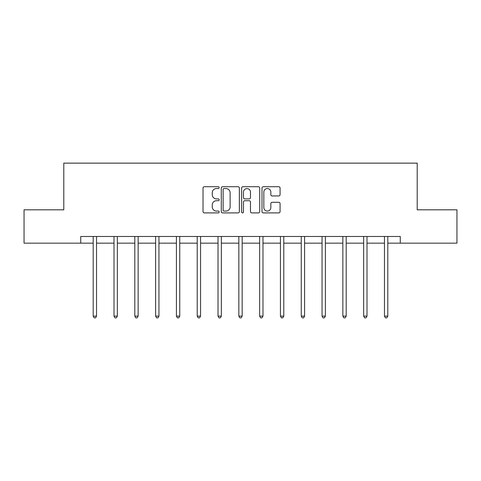 <?xml version="1.0" encoding="UTF-8"?>
<svg xmlns="http://www.w3.org/2000/svg" width="481" height="481" viewBox="0 0 481 481"><rect width="100%" height="100%" fill="white"/><g stroke="black" fill="none" stroke-linecap="round" stroke-linejoin="round"><path stroke-width="0.72" d="M219.162 187.638A0.914 0.914 0 0 0 218.248 186.718L204.335 186.718A1.311 1.311 0 0 0 203.03 188.029L203.03 211.592A1.311 1.311 0 0 0 204.335 212.903L218.248 212.903A0.914 0.914 0 0 0 219.162 211.983A0.914 0.914 0 0 0 218.248 211.069L216.444 211.069A4.191 4.191 0 0 1 212.259 206.878L212.259 204.918A4.191 4.191 0 0 1 216.444 200.727L218.248 200.727A0.914 0.914 0 0 0 219.162 199.813A0.914 0.914 0 0 0 218.248 198.893L216.444 198.893A4.191 4.191 0 0 1 212.259 194.703L212.259 192.743A4.191 4.191 0 0 1 216.444 188.552L218.248 188.552A0.914 0.914 0 0 0 219.162 187.638M278.758 195.947A1.311 1.311 0 0 0 280.068 194.643L280.068 188.029A1.311 1.311 0 0 0 278.758 186.718L263.311 186.718A1.311 1.311 0 0 0 262.001 188.029L262.001 211.592A1.311 1.311 0 0 0 263.311 212.903L278.758 212.903A1.311 1.311 0 0 0 280.068 211.592L280.068 203.607A1.311 1.311 0 0 0 278.758 202.297L272.144 202.297A1.311 1.311 0 0 0 270.839 203.607L270.839 207.57A3.499 3.499 0 0 1 267.334 211.069A3.499 3.499 0 0 1 263.835 207.57L263.835 192.057A3.499 3.499 0 0 1 267.334 188.552A3.499 3.499 0 0 1 270.839 192.057L270.839 194.643A1.311 1.311 0 0 0 272.144 195.947L278.758 195.947M80.73 243.152L24.05 243.152L24.05 209.812L63.793 209.812L63.793 163.137L417.207 163.137L417.207 209.812L456.95 209.812L456.95 243.152L400.27 243.152L400.27 236.484L80.73 236.484L80.73 243.152L93.2 243.152M239.352 188.029A1.311 1.311 0 0 0 238.047 186.718L222.601 186.718A1.311 1.311 0 0 0 221.29 188.029L221.29 211.592A1.311 1.311 0 0 0 222.601 212.903L238.047 212.903A1.311 1.311 0 0 0 239.352 211.592L239.352 188.029M242.953 186.718L258.399 186.718A1.311 1.311 0 0 1 259.71 188.029L259.71 211.592A1.311 1.311 0 0 1 258.399 212.903L251.791 212.903A1.311 1.311 0 0 1 250.481 211.592L250.481 202.038A1.311 1.311 0 0 0 249.17 200.727L244.787 200.727A1.311 1.311 0 0 0 243.476 202.038L243.476 211.983A0.914 0.914 0 0 1 242.562 212.903A0.914 0.914 0 0 1 241.648 211.983L241.648 188.029A1.311 1.311 0 0 1 242.953 186.718M96.531 243.152L114.003 243.152M117.34 243.152L134.806 243.152M138.143 243.152L155.616 243.152M158.946 243.152L176.419 243.152M179.75 243.152L197.222 243.152M200.559 243.152L218.025 243.152M221.362 243.152L238.835 243.152M242.165 243.152L259.638 243.152M262.975 243.152L280.441 243.152M283.778 243.152L301.25 243.152M304.581 243.152L322.054 243.152M325.384 243.152L342.857 243.152M346.194 243.152L363.66 243.152M366.997 243.152L384.469 243.152M387.8 243.152L400.27 243.152M224.038 188.552A0.914 0.914 0 0 0 223.124 189.472L223.124 210.155A0.914 0.914 0 0 0 224.038 211.069L225.938 211.069A4.191 4.191 0 0 0 230.128 206.878L230.128 192.743A4.191 4.191 0 0 0 225.938 188.552L224.038 188.552M250.481 192.117A3.499 3.499 0 0 0 246.981 188.618A3.499 3.499 0 0 0 243.476 192.117L243.476 197.583A1.311 1.311 0 0 0 244.787 198.893L249.17 198.893A1.311 1.311 0 0 0 250.481 197.583L250.481 192.117M96.711 236.484L96.627 236.682A1.335 1.335 0 0 0 96.531 237.181L96.531 316.131L93.2 316.131L93.2 237.181A1.335 1.335 0 0 0 93.104 236.682L93.025 236.484M96.531 316.131L95.533 317.863L94.198 317.863L93.2 316.131M117.514 236.484L117.436 236.682A1.335 1.335 0 0 0 117.34 237.181L117.34 316.131L114.003 316.131L114.003 237.181A1.335 1.335 0 0 0 113.907 236.682L113.829 236.484M117.34 316.131L116.336 317.863L115.007 317.863L114.003 316.131M138.318 236.484L138.239 236.682A1.335 1.335 0 0 0 138.143 237.181L138.143 316.131L134.806 316.131L134.806 237.181A1.335 1.335 0 0 0 134.71 236.682L134.632 236.484M138.143 316.131L137.145 317.863L135.81 317.863L134.806 316.131M159.121 236.484L159.043 236.682A1.335 1.335 0 0 0 158.946 237.181L158.946 316.131L155.616 316.131L155.616 237.181A1.335 1.335 0 0 0 155.519 236.682L155.441 236.484M158.946 316.131L157.948 317.863L156.614 317.863L155.616 316.131M179.93 236.484L179.852 236.682A1.335 1.335 0 0 0 179.75 237.181L179.75 316.131L176.419 316.131L176.419 237.181A1.335 1.335 0 0 0 176.323 236.682L176.244 236.484M179.75 316.131L178.752 317.863L177.417 317.863L176.419 316.131M200.733 236.484L200.655 236.682A1.335 1.335 0 0 0 200.559 237.181L200.559 316.131L197.222 316.131L197.222 237.181A1.335 1.335 0 0 0 197.126 236.682L197.048 236.484M200.559 316.131L199.555 317.863L198.226 317.863L197.222 316.131M221.537 236.484L221.458 236.682A1.335 1.335 0 0 0 221.362 237.181L221.362 316.131L218.025 316.131L218.025 237.181A1.335 1.335 0 0 0 217.929 236.682L217.851 236.484M221.362 316.131L220.364 317.863L219.029 317.863L218.025 316.131M242.34 236.484L242.262 236.682A1.335 1.335 0 0 0 242.165 237.181L242.165 316.131L238.835 316.131L238.835 237.181A1.335 1.335 0 0 0 238.738 236.682L238.66 236.484M242.165 316.131L241.167 317.863L239.833 317.863L238.835 316.131M263.149 236.484L263.071 236.682A1.335 1.335 0 0 0 262.975 237.181L262.975 316.131L259.638 316.131L259.638 237.181A1.335 1.335 0 0 0 259.542 236.682L259.463 236.484M262.975 316.131L261.971 317.863L260.636 317.863L259.638 316.131M283.952 236.484L283.874 236.682A1.335 1.335 0 0 0 283.778 237.181L283.778 316.131L280.441 316.131L280.441 237.181A1.335 1.335 0 0 0 280.345 236.682L280.267 236.484M283.778 316.131L282.774 317.863L281.445 317.863L280.441 316.131M304.756 236.484L304.677 236.682A1.335 1.335 0 0 0 304.581 237.181L304.581 316.131L301.25 316.131L301.25 237.181A1.335 1.335 0 0 0 301.148 236.682L301.07 236.484M304.581 316.131L303.583 317.863L302.248 317.863L301.25 316.131M325.559 236.484L325.481 236.682A1.335 1.335 0 0 0 325.384 237.181L325.384 316.131L322.054 316.131L322.054 237.181A1.335 1.335 0 0 0 321.957 236.682L321.879 236.484M325.384 316.131L324.386 317.863L323.052 317.863L322.054 316.131M346.368 236.484L346.29 236.682A1.335 1.335 0 0 0 346.194 237.181L346.194 316.131L342.857 316.131L342.857 237.181A1.335 1.335 0 0 0 342.761 236.682L342.682 236.484M346.194 316.131L345.19 317.863L343.855 317.863L342.857 316.131M367.171 236.484L367.093 236.682A1.335 1.335 0 0 0 366.997 237.181L366.997 316.131L363.66 316.131L363.66 237.181A1.335 1.335 0 0 0 363.564 236.682L363.486 236.484M366.997 316.131L365.993 317.863L364.664 317.863L363.66 316.131M387.975 236.484L387.896 236.682A1.335 1.335 0 0 0 387.8 237.181L387.8 316.131L384.469 316.131L384.469 237.181A1.335 1.335 0 0 0 384.373 236.682L384.289 236.484M387.8 316.131L386.802 317.863L385.467 317.863L384.469 316.131"/></g></svg>
